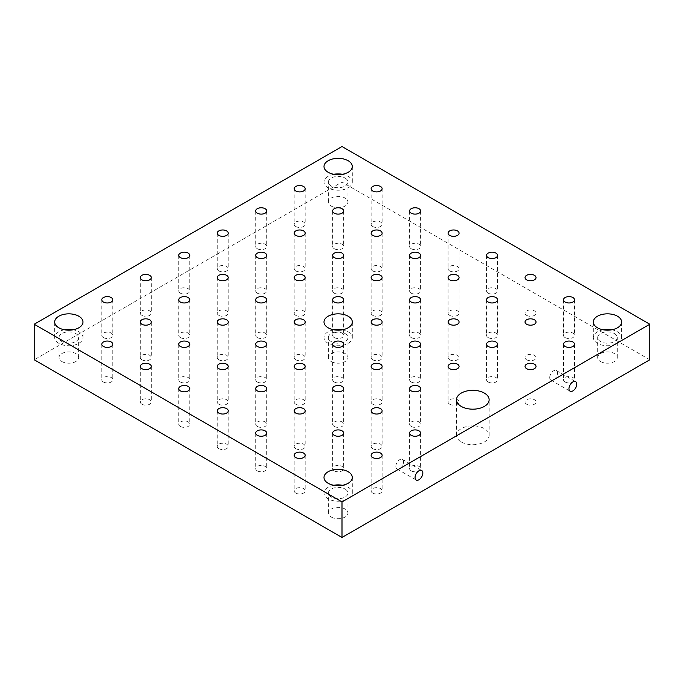 <?xml version="1.0" encoding="UTF-8"?>
<svg xmlns="http://www.w3.org/2000/svg" width="684" height="684" viewBox="0 0 684 684"><rect width="100%" height="100%" fill="white"/><g stroke="black" fill="none" stroke-linecap="round" stroke-linejoin="round"><path stroke-width="0.51" stroke-dasharray="3.42 2.56" d="M649.8 359.767L342 182.064L34.2 359.767M342 146.521L342 182.064M549.722 377.568A5.498 3.172 -60 0 1 552.125 372.028A5.498 3.172 -60 0 1 556.366 370.557A5.498 3.172 -60 0 1 557.503 373.079A5.498 3.172 -60 0 1 555.1 378.611A5.498 3.172 -60 0 1 550.859 380.082A5.498 3.172 -60 0 1 549.722 377.568M395.822 466.42A5.498 3.172 -60 0 1 398.225 460.888A5.498 3.172 -60 0 1 402.466 459.409A5.498 3.172 -60 0 1 403.603 461.931A5.498 3.172 -60 0 1 401.2 467.463A5.498 3.172 -60 0 1 396.959 468.933A5.498 3.172 -60 0 1 395.822 466.42M526.637 315.367A5.498 3.172 0 0 0 532.631 316.059A5.498 3.172 0 0 0 536.025 313.127A5.498 3.172 0 0 0 530.528 309.946A5.498 3.172 0 0 0 525.03 313.127A5.498 3.172 0 0 0 526.637 315.367M449.687 270.941A5.498 3.172 0 0 0 455.681 271.633A5.498 3.172 0 0 0 459.075 268.692A5.498 3.172 0 0 0 453.577 265.52A5.498 3.172 0 0 0 448.08 268.692A5.498 3.172 0 0 0 449.687 270.941M372.737 226.515A5.498 3.172 0 0 0 378.731 227.199A5.498 3.172 0 0 0 382.125 224.267A5.498 3.172 0 0 0 376.627 221.094A5.498 3.172 0 0 0 371.13 224.267A5.498 3.172 0 0 0 372.737 226.515M526.637 359.793A5.498 3.172 0 0 0 532.631 360.485A5.498 3.172 0 0 0 536.025 357.552A5.498 3.172 0 0 0 530.528 354.372A5.498 3.172 0 0 0 525.03 357.552A5.498 3.172 0 0 0 526.637 359.793M449.687 315.367A5.498 3.172 0 0 0 455.681 316.059A5.498 3.172 0 0 0 459.075 313.127A5.498 3.172 0 0 0 453.577 309.946A5.498 3.172 0 0 0 448.08 313.127A5.498 3.172 0 0 0 449.687 315.367M372.737 270.941A5.498 3.172 0 0 0 378.731 271.633A5.498 3.172 0 0 0 382.125 268.692A5.498 3.172 0 0 0 376.627 265.52A5.498 3.172 0 0 0 371.13 268.692A5.498 3.172 0 0 0 372.737 270.941M295.787 226.515A5.498 3.172 0 0 0 301.781 227.199A5.498 3.172 0 0 0 305.175 224.267A5.498 3.172 0 0 0 299.678 221.094A5.498 3.172 0 0 0 294.18 224.267A5.498 3.172 0 0 0 295.787 226.515M488.162 382.005A5.498 3.172 0 0 0 494.156 382.698A5.498 3.172 0 0 0 497.55 379.765A5.498 3.172 0 0 0 492.053 376.585A5.498 3.172 0 0 0 486.555 379.765A5.498 3.172 0 0 0 488.162 382.005M411.212 337.58A5.498 3.172 0 0 0 417.206 338.272A5.498 3.172 0 0 0 420.6 335.34A5.498 3.172 0 0 0 415.102 332.159A5.498 3.172 0 0 0 409.605 335.34A5.498 3.172 0 0 0 411.212 337.58M334.262 293.154A5.498 3.172 0 0 0 340.256 293.846A5.498 3.172 0 0 0 343.65 290.914A5.498 3.172 0 0 0 338.152 287.733A5.498 3.172 0 0 0 332.655 290.914A5.498 3.172 0 0 0 334.262 293.154M257.312 248.728A5.498 3.172 0 0 0 263.306 249.412A5.498 3.172 0 0 0 266.7 246.479A5.498 3.172 0 0 0 261.202 243.307A5.498 3.172 0 0 0 255.705 246.479A5.498 3.172 0 0 0 257.312 248.728M411.212 382.005A5.498 3.172 0 0 0 417.206 382.698A5.498 3.172 0 0 0 420.6 379.765A5.498 3.172 0 0 0 415.102 376.585A5.498 3.172 0 0 0 409.605 379.765A5.498 3.172 0 0 0 411.212 382.005M334.262 337.58A5.498 3.172 0 0 0 340.256 338.272A5.498 3.172 0 0 0 343.65 335.34A5.498 3.172 0 0 0 338.152 332.159A5.498 3.172 0 0 0 332.655 335.34A5.498 3.172 0 0 0 334.262 337.58M257.312 293.154A5.498 3.172 0 0 0 263.306 293.846A5.498 3.172 0 0 0 266.7 290.914A5.498 3.172 0 0 0 261.202 287.733A5.498 3.172 0 0 0 255.705 290.914A5.498 3.172 0 0 0 257.312 293.154M295.787 493.079A5.498 3.172 0 0 0 301.781 493.762A5.498 3.172 0 0 0 305.175 490.83A5.498 3.172 0 0 0 299.678 487.658A5.498 3.172 0 0 0 294.18 490.83A5.498 3.172 0 0 0 295.787 493.079M218.837 448.644A5.498 3.172 0 0 0 224.831 449.337A5.498 3.172 0 0 0 228.225 446.404A5.498 3.172 0 0 0 222.727 443.232A5.498 3.172 0 0 0 217.23 446.404A5.498 3.172 0 0 0 218.837 448.644M141.887 404.218A5.498 3.172 0 0 0 147.881 404.911A5.498 3.172 0 0 0 151.275 401.978A5.498 3.172 0 0 0 145.778 398.798A5.498 3.172 0 0 0 140.28 401.978A5.498 3.172 0 0 0 141.887 404.218M372.737 493.079A5.498 3.172 0 0 0 378.731 493.762A5.498 3.172 0 0 0 382.125 490.83A5.498 3.172 0 0 0 376.627 487.658A5.498 3.172 0 0 0 371.13 490.83A5.498 3.172 0 0 0 372.737 493.079M295.787 448.644A5.498 3.172 0 0 0 301.781 449.337A5.498 3.172 0 0 0 305.175 446.404A5.498 3.172 0 0 0 299.678 443.232A5.498 3.172 0 0 0 294.18 446.404A5.498 3.172 0 0 0 295.787 448.644M218.837 404.218A5.498 3.172 0 0 0 224.831 404.911A5.498 3.172 0 0 0 228.225 401.978A5.498 3.172 0 0 0 222.727 398.798A5.498 3.172 0 0 0 217.23 401.978A5.498 3.172 0 0 0 218.837 404.218M141.887 359.793A5.498 3.172 0 0 0 147.881 360.485A5.498 3.172 0 0 0 151.275 357.552A5.498 3.172 0 0 0 145.778 354.372A5.498 3.172 0 0 0 140.28 357.552A5.498 3.172 0 0 0 141.887 359.793M411.212 470.857A5.498 3.172 0 0 0 417.206 471.55A5.498 3.172 0 0 0 420.6 468.617A5.498 3.172 0 0 0 415.102 465.445A5.498 3.172 0 0 0 409.605 468.617A5.498 3.172 0 0 0 411.212 470.857M334.262 426.431A5.498 3.172 0 0 0 340.256 427.124A5.498 3.172 0 0 0 343.65 424.191A5.498 3.172 0 0 0 338.152 421.019A5.498 3.172 0 0 0 332.655 424.191A5.498 3.172 0 0 0 334.262 426.431M257.312 382.005A5.498 3.172 0 0 0 263.306 382.698A5.498 3.172 0 0 0 266.7 379.765A5.498 3.172 0 0 0 261.202 376.585A5.498 3.172 0 0 0 255.705 379.765A5.498 3.172 0 0 0 257.312 382.005M180.362 337.58A5.498 3.172 0 0 0 186.356 338.272A5.498 3.172 0 0 0 189.75 335.34A5.498 3.172 0 0 0 184.252 332.159A5.498 3.172 0 0 0 178.755 335.34A5.498 3.172 0 0 0 180.362 337.58M411.212 426.431A5.498 3.172 0 0 0 417.206 427.124A5.498 3.172 0 0 0 420.6 424.191A5.498 3.172 0 0 0 415.102 421.019A5.498 3.172 0 0 0 409.605 424.191A5.498 3.172 0 0 0 411.212 426.431M334.262 382.005A5.498 3.172 0 0 0 340.256 382.698A5.498 3.172 0 0 0 343.65 379.765A5.498 3.172 0 0 0 338.152 376.585A5.498 3.172 0 0 0 332.655 379.765A5.498 3.172 0 0 0 334.262 382.005M257.312 337.58A5.498 3.172 0 0 0 263.306 338.272A5.498 3.172 0 0 0 266.7 335.34A5.498 3.172 0 0 0 261.202 332.159A5.498 3.172 0 0 0 255.705 335.34A5.498 3.172 0 0 0 257.312 337.58M180.362 293.154A5.498 3.172 0 0 0 186.356 293.846A5.498 3.172 0 0 0 189.75 290.914A5.498 3.172 0 0 0 184.252 287.733A5.498 3.172 0 0 0 178.755 290.914A5.498 3.172 0 0 0 180.362 293.154M461.272 441.958A16.322 9.422 0 0 0 479.065 444.001A16.322 9.422 0 0 0 489.137 435.298A16.322 9.422 0 0 0 479.065 426.585A16.322 9.422 0 0 0 461.272 428.629A16.322 9.422 0 0 0 456.493 435.298A16.322 9.422 0 0 0 461.272 441.958M331.227 361.545A9.798 5.652 0 0 0 341.897 362.776A9.798 5.652 0 0 0 347.951 357.552A9.798 5.652 0 0 0 345.078 353.551A9.798 5.652 0 0 0 334.408 352.328A9.798 5.652 0 0 0 328.354 357.552A9.798 5.652 0 0 0 331.227 361.545M600.552 361.545A9.798 5.652 0 0 0 611.222 362.776A9.798 5.652 0 0 0 617.276 357.552A9.798 5.652 0 0 0 614.403 353.551A9.798 5.652 0 0 0 603.733 352.328A9.798 5.652 0 0 0 597.679 357.552A9.798 5.652 0 0 0 600.552 361.545M331.227 517.044A9.798 5.652 0 0 0 341.897 518.267A9.798 5.652 0 0 0 347.951 513.043A9.798 5.652 0 0 0 345.078 509.041A9.798 5.652 0 0 0 334.408 507.819A9.798 5.652 0 0 0 328.354 513.043A9.798 5.652 0 0 0 331.227 517.044M61.902 361.545A9.798 5.652 0 0 0 72.572 362.776A9.798 5.652 0 0 0 78.626 357.552A9.798 5.652 0 0 0 75.753 353.551A9.798 5.652 0 0 0 65.083 352.328A9.798 5.652 0 0 0 59.029 357.552A9.798 5.652 0 0 0 61.902 361.545M331.227 206.055A9.798 5.652 0 0 0 341.897 207.278A9.798 5.652 0 0 0 347.951 202.054A9.798 5.652 0 0 0 345.078 198.061A9.798 5.652 0 0 0 334.408 196.83A9.798 5.652 0 0 0 328.354 202.054A9.798 5.652 0 0 0 331.227 206.055M218.837 315.367A5.498 3.172 0 0 0 224.831 316.059A5.498 3.172 0 0 0 228.225 313.127A5.498 3.172 0 0 0 222.727 309.946A5.498 3.172 0 0 0 217.23 313.127A5.498 3.172 0 0 0 218.837 315.367M295.787 359.793A5.498 3.172 0 0 0 301.781 360.485A5.498 3.172 0 0 0 305.175 357.552A5.498 3.172 0 0 0 299.678 354.372A5.498 3.172 0 0 0 294.18 357.552A5.498 3.172 0 0 0 295.787 359.793M372.737 404.218A5.498 3.172 0 0 0 378.731 404.911A5.498 3.172 0 0 0 382.125 401.978A5.498 3.172 0 0 0 376.627 398.798A5.498 3.172 0 0 0 371.13 401.978A5.498 3.172 0 0 0 372.737 404.218M141.887 315.367A5.498 3.172 0 0 0 147.881 316.059A5.498 3.172 0 0 0 151.275 313.127A5.498 3.172 0 0 0 145.778 309.946A5.498 3.172 0 0 0 140.28 313.127A5.498 3.172 0 0 0 141.887 315.367M218.837 359.793A5.498 3.172 0 0 0 224.831 360.485A5.498 3.172 0 0 0 228.225 357.552A5.498 3.172 0 0 0 222.727 354.372A5.498 3.172 0 0 0 217.23 357.552A5.498 3.172 0 0 0 218.837 359.793M295.787 404.218A5.498 3.172 0 0 0 301.781 404.911A5.498 3.172 0 0 0 305.175 401.978A5.498 3.172 0 0 0 299.678 398.798A5.498 3.172 0 0 0 294.18 401.978A5.498 3.172 0 0 0 295.787 404.218M372.737 448.644A5.498 3.172 0 0 0 378.731 449.337A5.498 3.172 0 0 0 382.125 446.404A5.498 3.172 0 0 0 376.627 443.232A5.498 3.172 0 0 0 371.13 446.404A5.498 3.172 0 0 0 372.737 448.644M103.412 337.58A5.498 3.172 0 0 0 109.406 338.272A5.498 3.172 0 0 0 112.8 335.34A5.498 3.172 0 0 0 107.302 332.159A5.498 3.172 0 0 0 101.805 335.34A5.498 3.172 0 0 0 103.412 337.58M180.362 382.005A5.498 3.172 0 0 0 186.356 382.698A5.498 3.172 0 0 0 189.75 379.765A5.498 3.172 0 0 0 184.252 376.585A5.498 3.172 0 0 0 178.755 379.765A5.498 3.172 0 0 0 180.362 382.005M257.312 426.431A5.498 3.172 0 0 0 263.306 427.124A5.498 3.172 0 0 0 266.7 424.191A5.498 3.172 0 0 0 261.202 421.019A5.498 3.172 0 0 0 255.705 424.191A5.498 3.172 0 0 0 257.312 426.431M334.262 470.857A5.498 3.172 0 0 0 340.256 471.55A5.498 3.172 0 0 0 343.65 468.617A5.498 3.172 0 0 0 338.152 465.445A5.498 3.172 0 0 0 332.655 468.617A5.498 3.172 0 0 0 334.262 470.857M103.412 382.005A5.498 3.172 0 0 0 109.406 382.698A5.498 3.172 0 0 0 112.8 379.765A5.498 3.172 0 0 0 107.302 376.585A5.498 3.172 0 0 0 101.805 379.765A5.498 3.172 0 0 0 103.412 382.005M180.362 426.431A5.498 3.172 0 0 0 186.356 427.124A5.498 3.172 0 0 0 189.75 424.191A5.498 3.172 0 0 0 184.252 421.019A5.498 3.172 0 0 0 178.755 424.191A5.498 3.172 0 0 0 180.362 426.431M257.312 470.857A5.498 3.172 0 0 0 263.306 471.55A5.498 3.172 0 0 0 266.7 468.617A5.498 3.172 0 0 0 261.202 465.445A5.498 3.172 0 0 0 255.705 468.617A5.498 3.172 0 0 0 257.312 470.857M218.837 270.941A5.498 3.172 0 0 0 224.831 271.633A5.498 3.172 0 0 0 228.225 268.692A5.498 3.172 0 0 0 222.727 265.52A5.498 3.172 0 0 0 217.23 268.692A5.498 3.172 0 0 0 218.837 270.941M295.787 315.367A5.498 3.172 0 0 0 301.781 316.059A5.498 3.172 0 0 0 305.175 313.127A5.498 3.172 0 0 0 299.678 309.946A5.498 3.172 0 0 0 294.18 313.127A5.498 3.172 0 0 0 295.787 315.367M372.737 359.793A5.498 3.172 0 0 0 378.731 360.485A5.498 3.172 0 0 0 382.125 357.552A5.498 3.172 0 0 0 376.627 354.372A5.498 3.172 0 0 0 371.13 357.552A5.498 3.172 0 0 0 372.737 359.793M449.687 404.218A5.498 3.172 0 0 0 455.681 404.911A5.498 3.172 0 0 0 459.075 401.978A5.498 3.172 0 0 0 453.577 398.798A5.498 3.172 0 0 0 448.08 401.978A5.498 3.172 0 0 0 449.687 404.218M295.787 270.941A5.498 3.172 0 0 0 301.781 271.633A5.498 3.172 0 0 0 305.175 268.692A5.498 3.172 0 0 0 299.678 265.52A5.498 3.172 0 0 0 294.18 268.692A5.498 3.172 0 0 0 295.787 270.941M372.737 315.367A5.498 3.172 0 0 0 378.731 316.059A5.498 3.172 0 0 0 382.125 313.127A5.498 3.172 0 0 0 376.627 309.946A5.498 3.172 0 0 0 371.13 313.127A5.498 3.172 0 0 0 372.737 315.367M449.687 359.793A5.498 3.172 0 0 0 455.681 360.485A5.498 3.172 0 0 0 459.075 357.552A5.498 3.172 0 0 0 453.577 354.372A5.498 3.172 0 0 0 448.08 357.552A5.498 3.172 0 0 0 449.687 359.793M526.637 404.218A5.498 3.172 0 0 0 532.631 404.911A5.498 3.172 0 0 0 536.025 401.978A5.498 3.172 0 0 0 530.528 398.798A5.498 3.172 0 0 0 525.03 401.978A5.498 3.172 0 0 0 526.637 404.218M334.262 248.728A5.498 3.172 0 0 0 340.256 249.412A5.498 3.172 0 0 0 343.65 246.479A5.498 3.172 0 0 0 338.152 243.307A5.498 3.172 0 0 0 332.655 246.479A5.498 3.172 0 0 0 334.262 248.728M411.212 293.154A5.498 3.172 0 0 0 417.206 293.846A5.498 3.172 0 0 0 420.6 290.914A5.498 3.172 0 0 0 415.102 287.733A5.498 3.172 0 0 0 409.605 290.914A5.498 3.172 0 0 0 411.212 293.154M488.162 337.58A5.498 3.172 0 0 0 494.156 338.272A5.498 3.172 0 0 0 497.55 335.34A5.498 3.172 0 0 0 492.053 332.159A5.498 3.172 0 0 0 486.555 335.34A5.498 3.172 0 0 0 488.162 337.58M565.112 382.005A5.498 3.172 0 0 0 571.106 382.698A5.498 3.172 0 0 0 574.5 379.765A5.498 3.172 0 0 0 569.002 376.585A5.498 3.172 0 0 0 563.505 379.765A5.498 3.172 0 0 0 565.112 382.005M411.212 248.728A5.498 3.172 0 0 0 417.206 249.412A5.498 3.172 0 0 0 420.6 246.479A5.498 3.172 0 0 0 415.102 243.307A5.498 3.172 0 0 0 409.605 246.479A5.498 3.172 0 0 0 411.212 248.728M488.162 293.154A5.498 3.172 0 0 0 494.156 293.846A5.498 3.172 0 0 0 497.55 290.914A5.498 3.172 0 0 0 492.053 287.733A5.498 3.172 0 0 0 486.555 290.914A5.498 3.172 0 0 0 488.162 293.154M565.112 337.58A5.498 3.172 0 0 0 571.106 338.272A5.498 3.172 0 0 0 574.5 335.34A5.498 3.172 0 0 0 569.002 332.159A5.498 3.172 0 0 0 563.505 335.34A5.498 3.172 0 0 0 565.112 337.58M345.078 178.062A9.798 5.652 180 0 1 347.951 182.064A9.798 5.652 180 0 1 338.152 187.715A9.798 5.652 180 0 1 328.354 182.064A9.798 5.652 180 0 1 334.408 176.84A9.798 5.652 180 0 1 345.078 178.062M333.818 174.292A14.15 8.165 0 0 0 328.149 176.292A14.15 8.165 0 0 0 324.002 182.064A14.15 8.165 0 0 0 338.152 190.229A14.15 8.165 0 0 0 352.303 182.064A14.15 8.165 0 0 0 342.487 174.292M64.493 329.782A14.15 8.165 0 0 0 58.824 331.783A14.15 8.165 0 0 0 54.677 337.554A14.15 8.165 0 0 0 68.828 345.728A14.15 8.165 0 0 0 82.978 337.554A14.15 8.165 0 0 0 73.162 329.782M75.753 333.561A9.798 5.652 180 0 1 78.626 337.554A9.798 5.652 180 0 1 68.828 343.214A9.798 5.652 180 0 1 59.029 337.554A9.798 5.652 180 0 1 65.083 332.33A9.798 5.652 180 0 1 75.753 333.561M333.818 329.782A14.15 8.165 0 0 0 328.149 331.783A14.15 8.165 0 0 0 324.002 337.554A14.15 8.165 0 0 0 338.152 345.728A14.15 8.165 0 0 0 352.303 337.554A14.15 8.165 0 0 0 342.487 329.782M345.078 333.561A9.798 5.652 180 0 1 347.951 337.554A9.798 5.652 180 0 1 338.152 343.214A9.798 5.652 180 0 1 328.354 337.554A9.798 5.652 180 0 1 334.408 332.33A9.798 5.652 180 0 1 345.078 333.561M603.143 329.782A14.15 8.165 0 0 0 597.474 331.783A14.15 8.165 0 0 0 593.327 337.554A14.15 8.165 0 0 0 607.477 345.728A14.15 8.165 0 0 0 621.628 337.554A14.15 8.165 0 0 0 611.812 329.782M614.403 333.561A9.798 5.652 180 0 1 617.276 337.554A9.798 5.652 180 0 1 607.477 343.214A9.798 5.652 180 0 1 597.679 337.554A9.798 5.652 180 0 1 603.733 332.33A9.798 5.652 180 0 1 614.403 333.561M333.818 485.272A14.15 8.165 0 0 0 328.149 487.273A14.15 8.165 0 0 0 324.002 493.053A14.15 8.165 0 0 0 338.152 501.218A14.15 8.165 0 0 0 352.303 493.053A14.15 8.165 0 0 0 342.487 485.272M345.078 489.051A9.798 5.652 180 0 1 347.951 493.053A9.798 5.652 180 0 1 338.152 498.704A9.798 5.652 180 0 1 328.354 493.053A9.798 5.652 180 0 1 334.408 487.829A9.798 5.652 180 0 1 345.078 489.051M550.859 380.082L570.097 391.188M556.366 370.557L575.603 381.663M347.951 202.054L347.951 182.064M328.354 202.054L328.354 182.064M352.303 182.064L352.303 166.511M324.002 182.064L324.002 166.511M82.978 337.554L82.978 322.01M54.677 337.554L54.677 322.01M78.626 357.552L78.626 337.554M59.029 357.552L59.029 337.554M489.137 435.298L489.137 399.755M456.493 435.298L456.493 399.755M178.755 255.371L178.755 290.914M189.75 255.371L189.75 290.914M352.303 337.554L352.303 322.01M324.002 337.554L324.002 322.01M217.23 277.584L217.23 313.127M228.225 277.584L228.225 313.127M347.951 357.552L347.951 337.554M328.354 357.552L328.354 337.554M621.628 337.554L621.628 322.01M593.327 337.554L593.327 322.01M617.276 357.552L617.276 337.554M597.679 357.552L597.679 337.554M352.303 493.053L352.303 477.5M324.002 493.053L324.002 477.5M347.951 513.043L347.951 493.053M328.354 513.043L328.354 493.053M396.959 468.933L416.197 480.04M402.466 459.409L421.703 470.515M563.505 299.797L563.505 335.34M574.5 299.797L574.5 335.34M525.03 277.584L525.03 313.127M536.025 277.584L536.025 313.127M371.13 188.724L371.13 224.267M382.125 188.724L382.125 224.267M409.605 210.937L409.605 246.479M420.6 210.937L420.6 246.479M563.505 344.223L563.505 379.765M574.5 344.223L574.5 379.765M525.03 322.01L525.03 357.552M536.025 322.01L536.025 357.552M294.18 188.724L294.18 224.267M305.175 188.724L305.175 224.267M332.655 210.937L332.655 246.479M343.65 210.937L343.65 246.479M525.03 366.436L525.03 401.978M536.025 366.436L536.025 401.978M294.18 455.287L294.18 490.83M305.175 455.287L305.175 490.83M217.23 233.158L217.23 268.692M228.225 233.158L228.225 268.692M255.705 433.075L255.705 468.617M266.7 433.075L266.7 468.617M101.805 344.223L101.805 379.765M112.8 344.223L112.8 379.765M140.28 366.436L140.28 401.978M151.275 366.436L151.275 401.978M371.13 455.287L371.13 490.83M382.125 455.287L382.125 490.83M332.655 433.075L332.655 468.617M343.65 433.075L343.65 468.617M101.805 299.797L101.805 335.34M112.8 299.797L112.8 335.34M140.28 322.01L140.28 357.552M151.275 322.01L151.275 357.552M409.605 433.075L409.605 468.617M420.6 433.075L420.6 468.617M486.555 255.371L486.555 290.914M497.55 255.371L497.55 290.914M448.08 233.158L448.08 268.692M459.075 233.158L459.075 268.692M486.555 299.797L486.555 335.34M497.55 299.797L497.55 335.34M448.08 277.584L448.08 313.127M459.075 277.584L459.075 313.127M409.605 255.371L409.605 290.914M420.6 255.371L420.6 290.914M371.13 233.158L371.13 268.692M382.125 233.158L382.125 268.692M486.555 344.223L486.555 379.765M497.55 344.223L497.55 379.765M448.08 322.01L448.08 357.552M459.075 322.01L459.075 357.552M409.605 299.797L409.605 335.34M420.6 299.797L420.6 335.34M371.13 277.584L371.13 313.127M382.125 277.584L382.125 313.127M332.655 255.371L332.655 290.914M343.65 255.371L343.65 290.914M294.18 233.158L294.18 268.692M305.175 233.158L305.175 268.692M255.705 210.937L255.705 246.479M266.7 210.937L266.7 246.479M448.08 366.436L448.08 401.978M459.075 366.436L459.075 401.978M409.605 344.223L409.605 379.765M420.6 344.223L420.6 379.765M371.13 322.01L371.13 357.552M382.125 322.01L382.125 357.552M332.655 299.797L332.655 335.34M343.65 299.797L343.65 335.34M294.18 277.584L294.18 313.127M305.175 277.584L305.175 313.127M255.705 255.371L255.705 290.914M266.7 255.371L266.7 290.914M217.23 410.862L217.23 446.404M228.225 410.862L228.225 446.404M178.755 388.649L178.755 424.191M189.75 388.649L189.75 424.191M294.18 410.862L294.18 446.404M305.175 410.862L305.175 446.404M255.705 388.649L255.705 424.191M266.7 388.649L266.7 424.191M217.23 366.436L217.23 401.978M228.225 366.436L228.225 401.978M178.755 344.223L178.755 379.765M189.75 344.223L189.75 379.765M371.13 410.862L371.13 446.404M382.125 410.862L382.125 446.404M332.655 388.649L332.655 424.191M343.65 388.649L343.65 424.191M294.18 366.436L294.18 401.978M305.175 366.436L305.175 401.978M255.705 344.223L255.705 379.765M266.7 344.223L266.7 379.765M217.23 322.01L217.23 357.552M228.225 322.01L228.225 357.552M178.755 299.797L178.755 335.34M189.75 299.797L189.75 335.34M140.28 277.584L140.28 313.127M151.275 277.584L151.275 313.127M409.605 388.649L409.605 424.191M420.6 388.649L420.6 424.191M371.13 366.436L371.13 401.978M382.125 366.436L382.125 401.978M332.655 344.223L332.655 379.765M343.65 344.223L343.65 379.765M294.18 322.01L294.18 357.552M305.175 322.01L305.175 357.552M255.705 299.797L255.705 335.34M266.7 299.797L266.7 335.34"/><path stroke-width="1.03" d="M534.418 275.336A5.498 3.172 180 0 1 536.025 277.584A5.498 3.172 180 0 1 532.631 280.517A5.498 3.172 180 0 1 526.637 279.824A5.498 3.172 180 0 1 525.03 277.584A5.498 3.172 180 0 1 528.424 274.652A5.498 3.172 180 0 1 534.418 275.336M457.468 230.91A5.498 3.172 180 0 1 459.075 233.158A5.498 3.172 180 0 1 455.681 236.091A5.498 3.172 180 0 1 449.687 235.399A5.498 3.172 180 0 1 448.08 233.158A5.498 3.172 180 0 1 451.474 230.217A5.498 3.172 180 0 1 457.468 230.91M380.518 186.484A5.498 3.172 180 0 1 382.125 188.724A5.498 3.172 180 0 1 378.731 191.657A5.498 3.172 180 0 1 372.737 190.973A5.498 3.172 180 0 1 371.13 188.724A5.498 3.172 180 0 1 374.524 185.792A5.498 3.172 180 0 1 380.518 186.484M534.418 319.761A5.498 3.172 180 0 1 536.025 322.01A5.498 3.172 180 0 1 532.631 324.943A5.498 3.172 180 0 1 526.637 324.25A5.498 3.172 180 0 1 525.03 322.01A5.498 3.172 180 0 1 528.424 319.077A5.498 3.172 180 0 1 534.418 319.761M457.468 275.336A5.498 3.172 180 0 1 459.075 277.584A5.498 3.172 180 0 1 455.681 280.517A5.498 3.172 180 0 1 449.687 279.824A5.498 3.172 180 0 1 448.08 277.584A5.498 3.172 180 0 1 451.474 274.652A5.498 3.172 180 0 1 457.468 275.336M380.518 230.91A5.498 3.172 180 0 1 382.125 233.158A5.498 3.172 180 0 1 378.731 236.091A5.498 3.172 180 0 1 372.737 235.399A5.498 3.172 180 0 1 371.13 233.158A5.498 3.172 180 0 1 374.524 230.217A5.498 3.172 180 0 1 380.518 230.91M303.568 186.484A5.498 3.172 180 0 1 305.175 188.724A5.498 3.172 180 0 1 301.781 191.657A5.498 3.172 180 0 1 295.787 190.973A5.498 3.172 180 0 1 294.18 188.724A5.498 3.172 180 0 1 297.574 185.792A5.498 3.172 180 0 1 303.568 186.484M495.943 341.974A5.498 3.172 180 0 1 497.55 344.223A5.498 3.172 180 0 1 494.156 347.156A5.498 3.172 180 0 1 488.162 346.463A5.498 3.172 180 0 1 486.555 344.223A5.498 3.172 180 0 1 489.949 341.29A5.498 3.172 180 0 1 495.943 341.974M418.993 297.549A5.498 3.172 180 0 1 420.6 299.797A5.498 3.172 180 0 1 417.206 302.73A5.498 3.172 180 0 1 411.212 302.037A5.498 3.172 180 0 1 409.605 299.797A5.498 3.172 180 0 1 412.999 296.865A5.498 3.172 180 0 1 418.993 297.549M342.043 253.123A5.498 3.172 180 0 1 343.65 255.371A5.498 3.172 180 0 1 340.256 258.304A5.498 3.172 180 0 1 334.262 257.611A5.498 3.172 180 0 1 332.655 255.371A5.498 3.172 180 0 1 336.049 252.439A5.498 3.172 180 0 1 342.043 253.123M265.093 208.697A5.498 3.172 180 0 1 266.7 210.937A5.498 3.172 180 0 1 263.306 213.878A5.498 3.172 180 0 1 257.312 213.186A5.498 3.172 180 0 1 255.705 210.937A5.498 3.172 180 0 1 259.099 208.004A5.498 3.172 180 0 1 265.093 208.697M418.993 341.974A5.498 3.172 180 0 1 420.6 344.223A5.498 3.172 180 0 1 417.206 347.156A5.498 3.172 180 0 1 411.212 346.463A5.498 3.172 180 0 1 409.605 344.223A5.498 3.172 180 0 1 412.999 341.29A5.498 3.172 180 0 1 418.993 341.974M342.043 297.549A5.498 3.172 180 0 1 343.65 299.797A5.498 3.172 180 0 1 340.256 302.73A5.498 3.172 180 0 1 334.262 302.037A5.498 3.172 180 0 1 332.655 299.797A5.498 3.172 180 0 1 336.049 296.865A5.498 3.172 180 0 1 342.043 297.549M265.093 253.123A5.498 3.172 180 0 1 266.7 255.371A5.498 3.172 180 0 1 263.306 258.304A5.498 3.172 180 0 1 257.312 257.611A5.498 3.172 180 0 1 255.705 255.371A5.498 3.172 180 0 1 259.099 252.439A5.498 3.172 180 0 1 265.093 253.123M295.787 457.536A5.498 3.172 180 0 1 294.18 455.287A5.498 3.172 180 0 1 299.678 452.115A5.498 3.172 180 0 1 305.175 455.287A5.498 3.172 180 0 1 301.781 458.22A5.498 3.172 180 0 1 295.787 457.536M218.837 413.102A5.498 3.172 180 0 1 217.23 410.862A5.498 3.172 180 0 1 222.727 407.69A5.498 3.172 180 0 1 228.225 410.862A5.498 3.172 180 0 1 224.831 413.794A5.498 3.172 180 0 1 218.837 413.102M141.887 368.676A5.498 3.172 180 0 1 140.28 366.436A5.498 3.172 180 0 1 145.778 363.264A5.498 3.172 180 0 1 151.275 366.436A5.498 3.172 180 0 1 147.881 369.369A5.498 3.172 180 0 1 141.887 368.676M372.737 457.536A5.498 3.172 180 0 1 371.13 455.287A5.498 3.172 180 0 1 376.627 452.115A5.498 3.172 180 0 1 382.125 455.287A5.498 3.172 180 0 1 378.731 458.22A5.498 3.172 180 0 1 372.737 457.536M295.787 413.102A5.498 3.172 180 0 1 294.18 410.862A5.498 3.172 180 0 1 299.678 407.69A5.498 3.172 180 0 1 305.175 410.862A5.498 3.172 180 0 1 301.781 413.794A5.498 3.172 180 0 1 295.787 413.102M218.837 368.676A5.498 3.172 180 0 1 217.23 366.436A5.498 3.172 180 0 1 222.727 363.264A5.498 3.172 180 0 1 228.225 366.436A5.498 3.172 180 0 1 224.831 369.369A5.498 3.172 180 0 1 218.837 368.676M141.887 324.25A5.498 3.172 180 0 1 140.28 322.01A5.498 3.172 180 0 1 145.778 318.829A5.498 3.172 180 0 1 151.275 322.01A5.498 3.172 180 0 1 147.881 324.943A5.498 3.172 180 0 1 141.887 324.25M411.212 435.323A5.498 3.172 180 0 1 409.605 433.075A5.498 3.172 180 0 1 415.102 429.903A5.498 3.172 180 0 1 420.6 433.075A5.498 3.172 180 0 1 417.206 436.007A5.498 3.172 180 0 1 411.212 435.323M334.262 390.889A5.498 3.172 180 0 1 332.655 388.649A5.498 3.172 180 0 1 338.152 385.477A5.498 3.172 180 0 1 343.65 388.649A5.498 3.172 180 0 1 340.256 391.581A5.498 3.172 180 0 1 334.262 390.889M257.312 346.463A5.498 3.172 180 0 1 255.705 344.223A5.498 3.172 180 0 1 261.202 341.042A5.498 3.172 180 0 1 266.7 344.223A5.498 3.172 180 0 1 263.306 347.156A5.498 3.172 180 0 1 257.312 346.463M180.362 302.037A5.498 3.172 180 0 1 178.755 299.797A5.498 3.172 180 0 1 184.252 296.617A5.498 3.172 180 0 1 189.75 299.797A5.498 3.172 180 0 1 186.356 302.73A5.498 3.172 180 0 1 180.362 302.037M411.212 390.889A5.498 3.172 180 0 1 409.605 388.649A5.498 3.172 180 0 1 415.102 385.477A5.498 3.172 180 0 1 420.6 388.649A5.498 3.172 180 0 1 417.206 391.581A5.498 3.172 180 0 1 411.212 390.889M334.262 346.463A5.498 3.172 180 0 1 332.655 344.223A5.498 3.172 180 0 1 338.152 341.042A5.498 3.172 180 0 1 343.65 344.223A5.498 3.172 180 0 1 340.256 347.156A5.498 3.172 180 0 1 334.262 346.463M257.312 302.037A5.498 3.172 180 0 1 255.705 299.797A5.498 3.172 180 0 1 261.202 296.617A5.498 3.172 180 0 1 266.7 299.797A5.498 3.172 180 0 1 263.306 302.73A5.498 3.172 180 0 1 257.312 302.037M180.362 257.611A5.498 3.172 180 0 1 178.755 255.371A5.498 3.172 180 0 1 184.252 252.191A5.498 3.172 180 0 1 189.75 255.371A5.498 3.172 180 0 1 186.356 258.304A5.498 3.172 180 0 1 180.362 257.611M461.272 393.086A16.322 9.422 180 0 1 479.065 391.051A16.322 9.422 180 0 1 489.137 399.755A16.322 9.422 180 0 1 472.815 409.177A16.322 9.422 180 0 1 456.493 399.755A16.322 9.422 180 0 1 461.272 393.086M328.149 316.23A14.15 8.165 180 0 1 343.565 314.46A14.15 8.165 180 0 1 352.303 322.01A14.15 8.165 180 0 1 338.152 330.175A14.15 8.165 180 0 1 324.002 322.01A14.15 8.165 180 0 1 328.149 316.23M597.474 316.23A14.15 8.165 180 0 1 612.89 314.46A14.15 8.165 180 0 1 621.628 322.01A14.15 8.165 180 0 1 607.477 330.175A14.15 8.165 180 0 1 593.327 322.01A14.15 8.165 180 0 1 597.474 316.23M328.149 471.729A14.15 8.165 180 0 1 343.565 469.959A14.15 8.165 180 0 1 352.303 477.5A14.15 8.165 180 0 1 338.152 485.666A14.15 8.165 180 0 1 324.002 477.5A14.15 8.165 180 0 1 328.149 471.729M58.824 316.23A14.15 8.165 180 0 1 74.24 314.46A14.15 8.165 180 0 1 82.978 322.01A14.15 8.165 180 0 1 68.828 330.175A14.15 8.165 180 0 1 54.677 322.01A14.15 8.165 180 0 1 58.824 316.23M328.149 160.74A14.15 8.165 180 0 1 343.565 158.97A14.15 8.165 180 0 1 352.303 166.511A14.15 8.165 180 0 1 338.152 174.685A14.15 8.165 180 0 1 324.002 166.511A14.15 8.165 180 0 1 328.149 160.74M649.8 324.233L342 146.521L34.2 324.233L342 501.936L649.8 324.233L649.8 359.767L342 537.479L34.2 359.767L34.2 324.233M218.837 279.824A5.498 3.172 180 0 1 217.23 277.584A5.498 3.172 180 0 1 222.727 274.404A5.498 3.172 180 0 1 228.225 277.584A5.498 3.172 180 0 1 224.831 280.517A5.498 3.172 180 0 1 218.837 279.824M295.787 324.25A5.498 3.172 180 0 1 294.18 322.01A5.498 3.172 180 0 1 299.678 318.829A5.498 3.172 180 0 1 305.175 322.01A5.498 3.172 180 0 1 301.781 324.943A5.498 3.172 180 0 1 295.787 324.25M372.737 368.676A5.498 3.172 180 0 1 371.13 366.436A5.498 3.172 180 0 1 376.627 363.264A5.498 3.172 180 0 1 382.125 366.436A5.498 3.172 180 0 1 378.731 369.369A5.498 3.172 180 0 1 372.737 368.676M141.887 279.824A5.498 3.172 180 0 1 140.28 277.584A5.498 3.172 180 0 1 145.778 274.404A5.498 3.172 180 0 1 151.275 277.584A5.498 3.172 180 0 1 147.881 280.517A5.498 3.172 180 0 1 141.887 279.824M218.837 324.25A5.498 3.172 180 0 1 217.23 322.01A5.498 3.172 180 0 1 222.727 318.829A5.498 3.172 180 0 1 228.225 322.01A5.498 3.172 180 0 1 224.831 324.943A5.498 3.172 180 0 1 218.837 324.25M295.787 368.676A5.498 3.172 180 0 1 294.18 366.436A5.498 3.172 180 0 1 299.678 363.264A5.498 3.172 180 0 1 305.175 366.436A5.498 3.172 180 0 1 301.781 369.369A5.498 3.172 180 0 1 295.787 368.676M372.737 413.102A5.498 3.172 180 0 1 371.13 410.862A5.498 3.172 180 0 1 376.627 407.69A5.498 3.172 180 0 1 382.125 410.862A5.498 3.172 180 0 1 378.731 413.794A5.498 3.172 180 0 1 372.737 413.102M103.412 302.037A5.498 3.172 180 0 1 101.805 299.797A5.498 3.172 180 0 1 107.302 296.617A5.498 3.172 180 0 1 112.8 299.797A5.498 3.172 180 0 1 109.406 302.73A5.498 3.172 180 0 1 103.412 302.037M180.362 346.463A5.498 3.172 180 0 1 178.755 344.223A5.498 3.172 180 0 1 184.252 341.042A5.498 3.172 180 0 1 189.75 344.223A5.498 3.172 180 0 1 186.356 347.156A5.498 3.172 180 0 1 180.362 346.463M257.312 390.889A5.498 3.172 180 0 1 255.705 388.649A5.498 3.172 180 0 1 261.202 385.477A5.498 3.172 180 0 1 266.7 388.649A5.498 3.172 180 0 1 263.306 391.581A5.498 3.172 180 0 1 257.312 390.889M334.262 435.323A5.498 3.172 180 0 1 332.655 433.075A5.498 3.172 180 0 1 338.152 429.903A5.498 3.172 180 0 1 343.65 433.075A5.498 3.172 180 0 1 340.256 436.007A5.498 3.172 180 0 1 334.262 435.323M103.412 346.463A5.498 3.172 180 0 1 101.805 344.223A5.498 3.172 180 0 1 107.302 341.042A5.498 3.172 180 0 1 112.8 344.223A5.498 3.172 180 0 1 109.406 347.156A5.498 3.172 180 0 1 103.412 346.463M180.362 390.889A5.498 3.172 180 0 1 178.755 388.649A5.498 3.172 180 0 1 184.252 385.477A5.498 3.172 180 0 1 189.75 388.649A5.498 3.172 180 0 1 186.356 391.581A5.498 3.172 180 0 1 180.362 390.889M257.312 435.323A5.498 3.172 180 0 1 255.705 433.075A5.498 3.172 180 0 1 261.202 429.903A5.498 3.172 180 0 1 266.7 433.075A5.498 3.172 180 0 1 263.306 436.007A5.498 3.172 180 0 1 257.312 435.323M226.618 230.91A5.498 3.172 180 0 1 228.225 233.158A5.498 3.172 180 0 1 224.831 236.091A5.498 3.172 180 0 1 218.837 235.399A5.498 3.172 180 0 1 217.23 233.158A5.498 3.172 180 0 1 220.624 230.217A5.498 3.172 180 0 1 226.618 230.91M303.568 275.336A5.498 3.172 180 0 1 305.175 277.584A5.498 3.172 180 0 1 301.781 280.517A5.498 3.172 180 0 1 295.787 279.824A5.498 3.172 180 0 1 294.18 277.584A5.498 3.172 180 0 1 297.574 274.652A5.498 3.172 180 0 1 303.568 275.336M380.518 319.761A5.498 3.172 180 0 1 382.125 322.01A5.498 3.172 180 0 1 378.731 324.943A5.498 3.172 180 0 1 372.737 324.25A5.498 3.172 180 0 1 371.13 322.01A5.498 3.172 180 0 1 374.524 319.077A5.498 3.172 180 0 1 380.518 319.761M457.468 364.187A5.498 3.172 180 0 1 459.075 366.436A5.498 3.172 180 0 1 455.681 369.369A5.498 3.172 180 0 1 449.687 368.676A5.498 3.172 180 0 1 448.08 366.436A5.498 3.172 180 0 1 451.474 363.503A5.498 3.172 180 0 1 457.468 364.187M303.568 230.91A5.498 3.172 180 0 1 305.175 233.158A5.498 3.172 180 0 1 301.781 236.091A5.498 3.172 180 0 1 295.787 235.399A5.498 3.172 180 0 1 294.18 233.158A5.498 3.172 180 0 1 297.574 230.217A5.498 3.172 180 0 1 303.568 230.91M380.518 275.336A5.498 3.172 180 0 1 382.125 277.584A5.498 3.172 180 0 1 378.731 280.517A5.498 3.172 180 0 1 372.737 279.824A5.498 3.172 180 0 1 371.13 277.584A5.498 3.172 180 0 1 374.524 274.652A5.498 3.172 180 0 1 380.518 275.336M457.468 319.761A5.498 3.172 180 0 1 459.075 322.01A5.498 3.172 180 0 1 455.681 324.943A5.498 3.172 180 0 1 449.687 324.25A5.498 3.172 180 0 1 448.08 322.01A5.498 3.172 180 0 1 451.474 319.077A5.498 3.172 180 0 1 457.468 319.761M534.418 364.187A5.498 3.172 180 0 1 536.025 366.436A5.498 3.172 180 0 1 532.631 369.369A5.498 3.172 180 0 1 526.637 368.676A5.498 3.172 180 0 1 525.03 366.436A5.498 3.172 180 0 1 528.424 363.503A5.498 3.172 180 0 1 534.418 364.187M342.043 208.697A5.498 3.172 180 0 1 343.65 210.937A5.498 3.172 180 0 1 340.256 213.878A5.498 3.172 180 0 1 334.262 213.186A5.498 3.172 180 0 1 332.655 210.937A5.498 3.172 180 0 1 336.049 208.004A5.498 3.172 180 0 1 342.043 208.697M418.993 253.123A5.498 3.172 180 0 1 420.6 255.371A5.498 3.172 180 0 1 417.206 258.304A5.498 3.172 180 0 1 411.212 257.611A5.498 3.172 180 0 1 409.605 255.371A5.498 3.172 180 0 1 412.999 252.439A5.498 3.172 180 0 1 418.993 253.123M495.943 297.549A5.498 3.172 180 0 1 497.55 299.797A5.498 3.172 180 0 1 494.156 302.73A5.498 3.172 180 0 1 488.162 302.037A5.498 3.172 180 0 1 486.555 299.797A5.498 3.172 180 0 1 489.949 296.865A5.498 3.172 180 0 1 495.943 297.549M572.893 341.974A5.498 3.172 180 0 1 574.5 344.223A5.498 3.172 180 0 1 571.106 347.156A5.498 3.172 180 0 1 565.112 346.463A5.498 3.172 180 0 1 563.505 344.223A5.498 3.172 180 0 1 566.899 341.29A5.498 3.172 180 0 1 572.893 341.974M418.993 208.697A5.498 3.172 180 0 1 420.6 210.937A5.498 3.172 180 0 1 417.206 213.878A5.498 3.172 180 0 1 411.212 213.186A5.498 3.172 180 0 1 409.605 210.937A5.498 3.172 180 0 1 412.999 208.004A5.498 3.172 180 0 1 418.993 208.697M495.943 253.123A5.498 3.172 180 0 1 497.55 255.371A5.498 3.172 180 0 1 494.156 258.304A5.498 3.172 180 0 1 488.162 257.611A5.498 3.172 180 0 1 486.555 255.371A5.498 3.172 180 0 1 489.949 252.439A5.498 3.172 180 0 1 495.943 253.123M572.893 297.549A5.498 3.172 180 0 1 574.5 299.797A5.498 3.172 180 0 1 571.106 302.73A5.498 3.172 180 0 1 565.112 302.037A5.498 3.172 180 0 1 563.505 299.797A5.498 3.172 180 0 1 566.899 296.865A5.498 3.172 180 0 1 572.893 297.549M576.74 384.186A5.498 3.172 -60 0 1 574.338 389.718A5.498 3.172 -60 0 1 570.097 391.188A5.498 3.172 -60 0 1 570.097 384.836A5.498 3.172 -60 0 1 575.603 381.663A5.498 3.172 -60 0 1 576.74 384.186M422.84 473.037A5.498 3.172 -60 0 1 420.438 478.569A5.498 3.172 -60 0 1 416.197 480.04A5.498 3.172 -60 0 1 416.197 473.696A5.498 3.172 -60 0 1 421.703 470.515A5.498 3.172 -60 0 1 422.84 473.037M342 501.936L342 537.479M342.487 174.292A14.15 8.165 0 0 0 333.818 174.292M73.162 329.782A14.15 8.165 0 0 0 64.493 329.782M342.487 329.782A14.15 8.165 0 0 0 333.818 329.782M611.812 329.782A14.15 8.165 0 0 0 603.143 329.782M342.487 485.272A14.15 8.165 0 0 0 333.818 485.272"/></g></svg>

